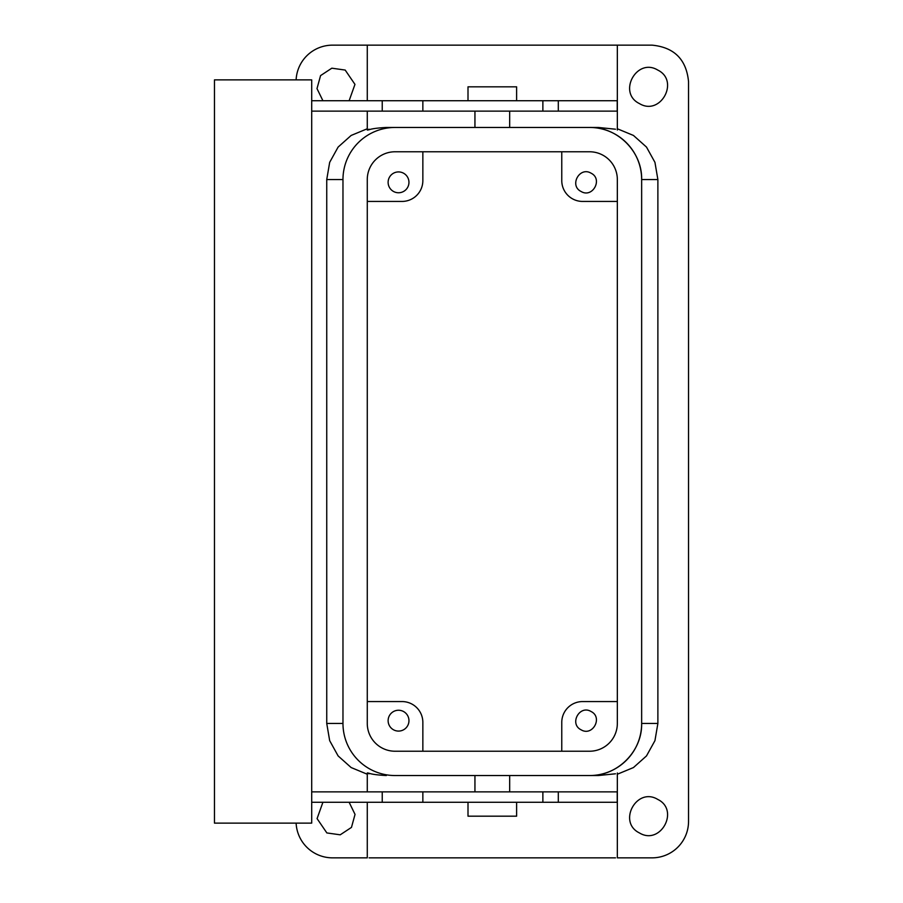 <?xml version="1.0" encoding="UTF-8"?>
<svg xmlns="http://www.w3.org/2000/svg" width="903" height="903" viewBox="0 0 903 903"><rect width="100%" height="100%" fill="white"/><g stroke="black" fill="none" stroke-linecap="round" stroke-linejoin="round"><path stroke-width="1.35" d="M561.768 722.4L561.768 751.228L561.768 722.4C563.867 710.853 563.867 710.853 561.768 722.4A20.837 20.837 0 0 1 582.604 701.563L617.336 701.563M562.772 716L562.422 717.23M422.852 722.4C420.753 710.853 420.753 710.853 422.852 722.4L422.852 751.228L422.852 722.4A20.837 20.837 0 0 0 402.004 701.563L367.273 701.563M421.836 716L422.198 717.23M615.496 857.85L369.113 857.85C366.663 857.85 366.663 857.85 369.113 857.85M367.273 802.282L367.273 857.85L332.552 857.85A36.47 36.47 0 0 1 296.116 823.118M296.116 79.882A36.47 36.47 0 0 1 332.552 45.15L652.068 45.15C674.225 47.306 686.382 59.463 688.537 81.62L688.537 821.38A36.47 36.47 0 0 1 652.068 857.85L617.336 857.85L617.336 772.968M615.496 773.792L598.283 775.542L589.557 775.542A52.092 52.092 0 0 0 641.649 723.438C642.372 751.296 617.347 776.264 589.501 775.542M367.273 774.232L351.143 767.55L338.117 755.924L329.674 740.652L326.739 723.438L342.971 723.438A52.092 52.092 0 0 0 395.062 775.542L598.283 775.542M369.113 773.792C366.663 772.889 366.663 772.708 369.113 773.261C371.934 774.289 377.68 775.056 386.337 775.542M326.739 723.438L326.739 179.562L329.674 162.348L338.117 147.076L351.143 135.45L367.273 128.768M322.913 100.718L316.998 88.607L320.565 75.604L331.83 68.188L345.183 70.062L354.969 84.385L349.134 100.718M349.134 802.282L355.037 814.393L351.47 827.396L340.217 834.812L326.863 832.938L317.077 818.615L322.913 802.282M617.336 774.232L633.466 767.55L646.492 755.924L654.946 740.652L657.881 723.438L657.881 179.562L654.946 162.348L646.492 147.076L633.466 135.45L617.336 128.768M639.437 103.585C617.246 92.817 636.694 57.216 657.756 70.062C679.948 80.841 660.499 116.442 639.437 103.585M639.437 832.938C617.246 822.159 636.694 786.558 657.756 799.415C679.948 810.183 660.499 845.784 639.437 832.938M403.528 711.519A10.418 10.418 0 0 0 389.396 715.673A10.418 10.418 0 0 0 393.539 729.805A10.418 10.418 0 0 0 407.682 725.662A10.418 10.418 0 0 0 403.528 711.519M657.881 179.562L641.649 179.562C642.372 151.704 617.347 126.736 589.501 127.458M581.092 729.805C568.98 723.924 579.591 704.509 591.081 711.519C603.181 717.4 592.571 736.814 581.092 729.805M369.113 129.208C366.663 130.111 366.663 130.292 369.113 129.739C371.934 128.711 377.668 127.944 386.337 127.458L395.062 127.458A52.092 52.092 0 0 0 342.971 179.562L326.739 179.562M615.496 129.208L598.283 127.458L589.557 127.458L598.283 127.458M386.337 127.458L589.557 127.458A52.092 52.092 0 0 1 641.649 179.562L641.649 723.438L657.881 723.438M561.768 151.772L561.768 180.6A20.837 20.837 0 0 0 582.604 201.437L617.336 201.437M367.273 201.437L402.004 201.437A20.837 20.837 0 0 0 422.852 180.6L422.852 151.772M403.528 173.195A10.418 10.418 0 0 0 389.396 177.338A10.418 10.418 0 0 0 393.539 191.481A10.418 10.418 0 0 0 407.682 187.327A10.418 10.418 0 0 0 403.528 173.195M591.081 173.195C603.181 179.076 592.571 198.491 581.092 191.481C568.98 185.6 579.591 166.186 591.081 173.195M311.704 791.863L542.872 791.863L542.872 802.282L422.852 802.282L422.852 791.863M558.302 791.863L558.302 802.282L617.212 802.282L617.212 791.863L542.872 791.863M311.704 100.718L617.212 100.718L617.212 111.137L311.704 111.137M311.704 79.882L311.704 823.118L214.462 823.118L214.462 79.882L311.704 79.882M311.704 802.282L382.24 802.282L382.24 791.863M382.24 802.282L422.852 802.282M558.302 802.282L542.872 802.282M422.852 100.718L422.852 111.137M382.24 100.718L382.24 111.137M468.002 100.718L468.002 86.823L516.618 86.823L516.618 100.718M468.002 802.282L468.002 816.177L516.618 816.177L516.618 802.282M617.336 179.562A27.79 27.79 0 0 0 589.557 151.772L395.062 151.772A27.79 27.79 0 0 0 367.273 179.562L367.273 723.438A27.79 27.79 0 0 0 395.062 751.228L589.557 751.228A27.79 27.79 0 0 0 617.336 723.438L617.336 179.562M342.971 723.438L342.971 179.562M542.872 100.718L542.872 111.137M367.273 772.968L367.273 791.863M474.944 791.863L474.944 775.542M509.676 791.863L509.676 775.542M367.273 45.15L367.273 100.718M367.273 111.137L367.273 130.021M617.336 45.15L617.336 130.032M509.676 127.458L509.676 111.137M474.944 127.458L474.944 111.137M558.302 100.718L558.302 111.137"/></g></svg>
